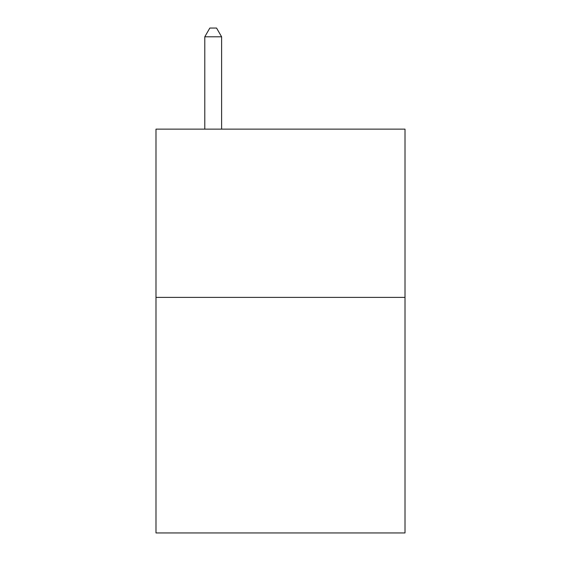 <?xml version="1.0" encoding="UTF-8"?>
<svg xmlns="http://www.w3.org/2000/svg" width="561" height="561" viewBox="0 0 561 561"><rect width="100%" height="100%" fill="white"/><g stroke="black" fill="none" stroke-linecap="round" stroke-linejoin="round"><path stroke-width="0.84" d="M405.007 297.393L405.007 532.95L155.993 532.95L155.993 129.135L405.007 129.135L405.007 297.393L155.993 297.393M221.609 129.135L221.609 36.802L204.786 36.802L204.786 129.135M204.786 36.802L209.835 28.05L216.56 28.05L221.609 36.802"/></g></svg>
